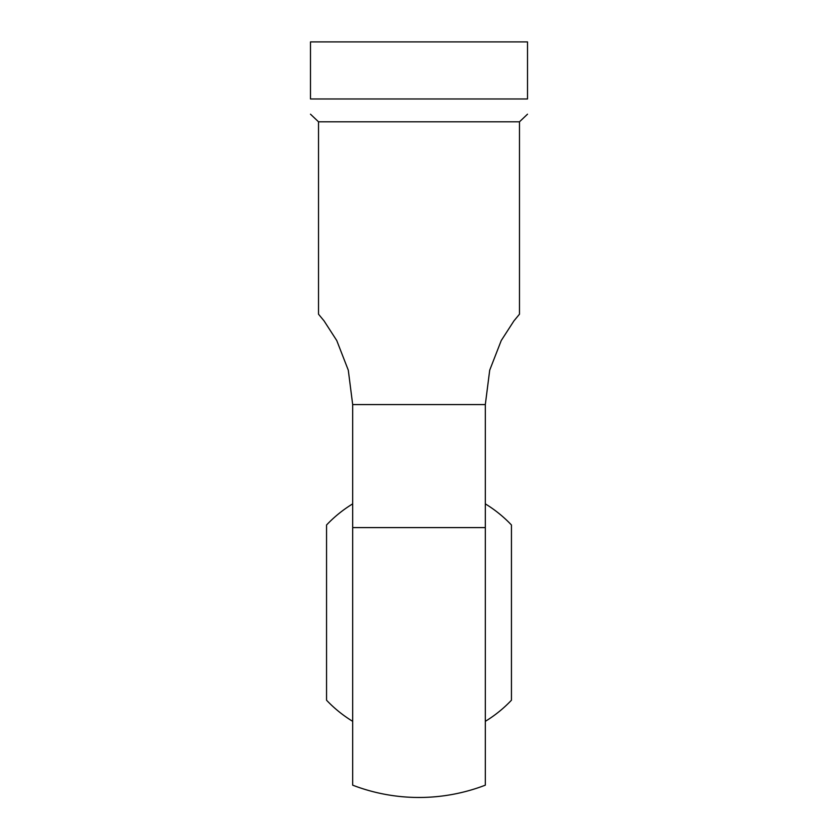 <?xml version="1.0" encoding="UTF-8"?>
<svg xmlns="http://www.w3.org/2000/svg" width="838" height="838" viewBox="0 0 838 838"><rect width="100%" height="100%" fill="white"/><g stroke="black" fill="none" stroke-linecap="round" stroke-linejoin="round"><path stroke-width="1.26" d="M485.317 527.594L485.317 785.175A184.873 184.873 0 0 1 352.683 785.175L352.683 527.594L485.317 527.594L485.317 404.576L489.706 370.197L501.239 340.553L513.935 320.891L519.476 314.198L513.935 320.891L501.239 340.553L489.706 370.197L485.317 404.576L352.683 404.576L352.683 527.594M527.511 98.968L310.489 98.968C310.489 119.467 310.489 119.467 310.489 98.968C310.489 119.467 310.489 119.467 310.489 98.968L310.489 41.9L527.511 41.9L527.511 98.968C527.511 119.467 527.511 119.467 527.511 98.968C527.511 119.467 527.511 119.467 527.511 98.968M527.511 114.188L519.476 121.803L318.524 121.803L318.524 314.198L324.065 320.891L336.761 340.553L348.294 370.197L352.683 404.576M352.683 503.868A127.366 127.366 0 0 0 326.558 524.986L326.558 700.222A127.366 127.366 0 0 0 352.683 721.34M485.317 721.34A127.366 127.366 0 0 0 511.442 700.222L511.442 524.986A127.366 127.366 0 0 0 485.317 503.868M519.476 121.803L519.476 314.198M318.524 121.803L310.489 114.188"/></g></svg>
